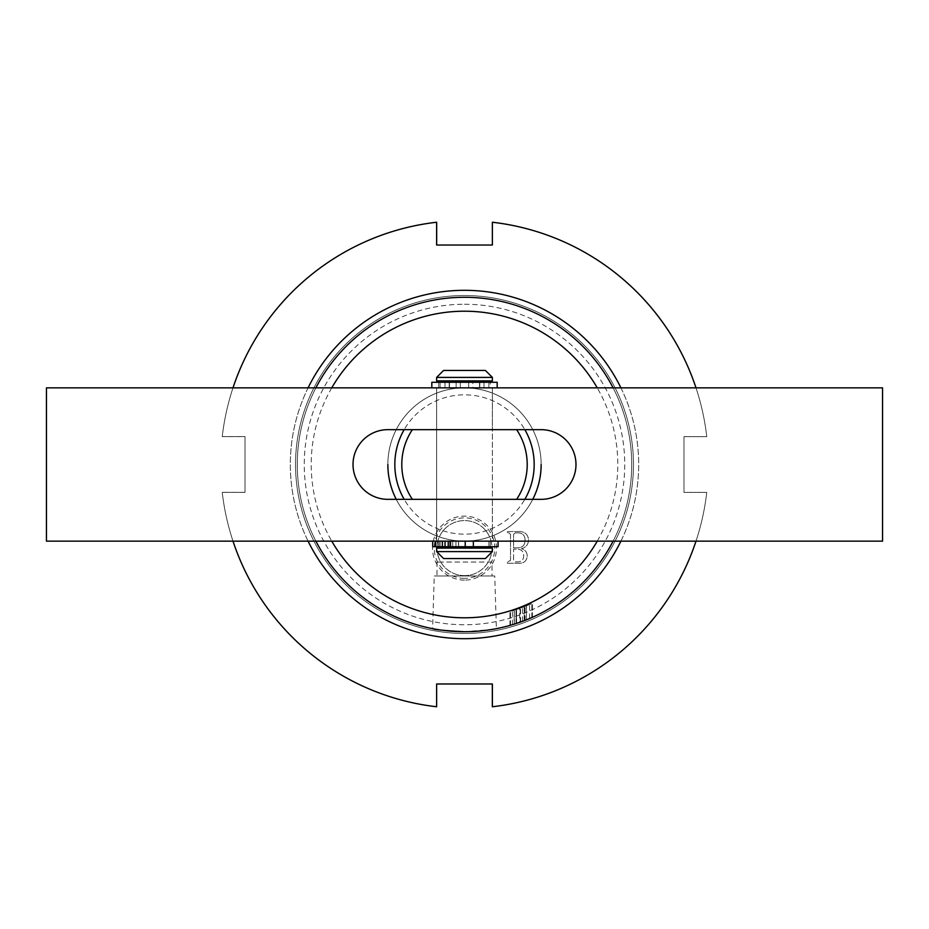 <?xml version="1.0" encoding="UTF-8"?>
<svg xmlns="http://www.w3.org/2000/svg" width="929" height="929" viewBox="0 0 929 929"><rect width="100%" height="100%" fill="white"/><g stroke="black" fill="none" stroke-linecap="round" stroke-linejoin="round"><path stroke-width="0.7" stroke-dasharray="4.64 3.48" d="M464.5 304.247A160.252 160.252 0 0 1 624.752 464.5A160.252 160.252 0 0 1 464.5 624.752A160.252 160.252 0 0 1 304.247 464.5A160.252 160.252 0 0 1 464.5 304.247M464.5 631.72A167.22 167.22 0 0 0 631.72 464.5A167.22 167.22 0 0 0 464.5 297.28A167.22 167.22 0 0 0 297.28 464.5A167.22 167.22 0 0 0 464.5 631.72A167.22 167.22 0 0 0 631.72 464.5A167.22 167.22 0 0 0 464.5 297.28A167.22 167.22 0 0 0 297.28 464.5A167.22 167.22 0 0 0 464.5 631.72A167.22 167.22 0 0 0 631.72 464.5A167.22 167.22 0 0 0 464.5 297.28A167.22 167.22 0 0 0 297.28 464.5A167.22 167.22 0 0 0 464.5 631.72C483.916 630.698 494.542 629.676 496.4 628.654L494.751 575.98L434.249 575.98L432.6 628.654C434.47 629.676 445.096 630.698 464.5 631.72L491.859 629.467M464.5 580.102A31.992 31.992 0 0 1 432.508 548.11A31.992 31.992 0 0 1 464.5 516.118A31.992 31.992 0 0 1 496.492 548.11A31.992 31.992 0 0 1 464.5 580.102M464.5 578.361A30.251 30.251 0 0 1 434.249 548.11A30.251 30.251 0 0 1 464.5 517.859A30.251 30.251 0 0 1 494.751 548.11A30.251 30.251 0 0 1 464.5 578.361M464.5 575.632A27.522 27.522 0 0 1 436.978 548.11A27.522 27.522 0 0 1 464.5 520.588A27.522 27.522 0 0 1 492.022 548.11A27.522 27.522 0 0 1 464.5 575.632A27.522 27.522 0 0 1 436.978 548.11A27.522 27.522 0 0 1 464.5 520.588A27.522 27.522 0 0 1 492.022 548.11A27.522 27.522 0 0 1 464.5 575.632M492.022 562.045L436.978 562.045L492.022 562.045L492.022 575.98L436.978 575.98L492.022 575.98M436.978 562.045L436.978 575.98M434.249 575.98L494.751 575.98M464.5 387.857A76.642 76.642 0 0 0 387.857 464.5A76.642 76.642 0 0 0 464.5 541.142A76.642 76.642 0 0 0 541.142 464.5A76.642 76.642 0 0 0 464.5 387.857A76.642 76.642 0 0 0 387.857 464.5A76.642 76.642 0 0 0 464.5 541.142A76.642 76.642 0 0 0 541.142 464.5A76.642 76.642 0 0 0 464.5 387.857L492.37 387.857L492.37 429.662L436.63 429.662L492.37 429.662L436.63 429.662L492.37 429.662L492.37 499.337L436.63 499.337L492.37 499.337L492.37 541.142L436.63 541.142L492.37 541.142L464.5 541.142L492.37 541.142L492.37 387.857L436.63 387.857L436.63 541.142L464.5 541.142L436.63 541.142L436.63 387.857L464.5 387.857M620.92 387.857A174.187 174.187 0 0 1 620.92 541.142M464.5 638.687A174.187 174.187 0 0 0 638.687 464.5A174.187 174.187 0 0 0 464.5 290.312A174.187 174.187 0 0 0 290.312 464.5A174.187 174.187 0 0 0 464.5 638.687M597.254 541.142A153.285 153.285 0 0 0 597.254 387.857M613.117 387.857A167.22 167.22 0 0 1 613.117 541.142M519.625 622.372L531.852 617.553A167.22 167.22 0 0 0 532.41 617.309A167.22 167.22 0 0 1 524.281 620.665A167.22 167.22 0 0 0 525.024 620.386L526.325 619.875L526.325 605.94L524.328 606.718A167.22 167.22 0 0 1 516.106 609.621L514.167 610.237L514.167 624.172L516.013 623.591A167.22 167.22 0 0 0 516.57 623.405A167.22 167.22 0 0 1 509.963 625.426A167.22 167.22 0 0 0 510.52 625.263L519.625 622.372L519.625 608.437L531.852 603.618A167.22 167.22 0 0 0 532.41 603.374A167.22 167.22 0 0 1 524.281 606.73A167.22 167.22 0 0 0 525.024 606.451L526.534 605.847L526.325 619.875M524.328 606.718L524.328 620.653A167.22 167.22 0 0 1 516.106 623.556L516.106 609.621M518.997 531.551L507.431 531.551L507.431 532.874L508.883 532.874L510.509 534.338L510.509 560.454L507.431 561.917L507.431 563.241L518.37 563.241C523.793 563.543 526.743 561.116 527.231 555.972C527.115 552.163 525.164 549.736 521.378 548.714C526.011 547.46 528.404 544.44 528.555 539.668C527.869 534.233 524.688 531.527 518.997 531.551L507.431 531.551L507.431 532.874L508.883 532.874L510.509 534.338L510.509 560.454L507.431 561.917L507.431 563.241L518.37 563.241C523.793 563.543 526.743 561.116 527.231 555.972C527.115 552.163 525.164 549.736 521.378 548.714C526.011 547.46 528.404 544.44 528.555 539.668C527.869 534.233 524.688 531.527 518.997 531.551M315.883 541.142A167.22 167.22 0 0 1 315.883 387.857M331.746 387.857A153.285 153.285 0 0 0 331.746 541.142M308.08 541.142A174.187 174.187 0 0 1 308.08 387.857M514.341 624.114L514.341 610.179L516.013 609.656A167.22 167.22 0 0 0 516.57 609.47A167.22 167.22 0 0 1 509.963 611.491A167.22 167.22 0 0 0 510.52 611.328L519.625 608.437M524.2 606.765L516.419 609.517A167.22 167.22 0 0 0 524.2 606.765L524.2 620.7A167.22 167.22 0 0 1 516.419 623.452L516.419 609.517M532.41 617.309L532.41 603.374L532.41 617.309M516.57 623.405L516.57 609.47L516.57 623.405M510.52 625.263L510.52 611.328M512.564 624.66L512.564 610.725M522.574 621.315L522.574 607.38M529.623 618.517L529.623 604.582M531.852 617.553L531.852 603.618M524.281 620.665L524.281 606.73L524.281 620.665M525.024 620.386L525.024 606.451M516.013 623.591L516.013 609.656M509.963 625.426L509.963 611.491L509.963 625.426M520.217 622.163L520.217 608.228M520.565 622.047L520.565 608.112M518.208 549.155C521.924 549.794 523.759 552.035 523.712 555.902C523.55 559.897 521.413 561.906 517.314 561.917L515.189 561.917L513.586 560.454L513.586 549.155L518.208 549.155C521.924 549.794 523.759 552.035 523.712 555.902C523.55 559.897 521.413 561.906 517.314 561.917L515.189 561.917L513.586 560.454L513.586 549.155L518.208 549.155M515.223 532.874L518.498 532.874C522.841 533.223 525.013 535.627 525.036 540.086C525.082 545.056 522.655 547.634 517.767 547.831L513.586 547.831L513.586 534.314L515.223 532.874L518.498 532.874C522.841 533.223 525.013 535.627 525.036 540.086C525.082 545.056 522.655 547.634 517.767 547.831L513.586 547.831L513.586 534.314L515.223 532.874M412.36 499.337L524.839 499.337A69.675 69.675 0 0 0 524.839 429.662A69.675 69.675 0 0 0 394.825 464.5A69.675 69.675 0 0 0 524.839 499.337L516.64 499.337M387.857 464.5A76.642 76.642 0 0 1 464.5 387.857A76.642 76.642 0 0 1 541.142 464.5A76.642 76.642 0 0 0 464.5 387.857A76.642 76.642 0 0 0 387.857 464.5A76.642 76.642 0 0 0 464.5 541.142A76.642 76.642 0 0 0 541.142 464.5M532.77 499.337A76.642 76.642 0 0 1 396.23 499.337M516.64 429.662L412.36 429.662M295.538 464.465A168.962 168.962 0 0 0 464.465 633.462A168.962 168.962 0 0 0 633.462 464.535A168.962 168.962 0 0 0 464.535 295.538A168.962 168.962 0 0 0 295.538 464.465A168.962 168.962 0 0 0 464.465 633.462A168.962 168.962 0 0 0 633.462 464.535A168.962 168.962 0 0 0 464.535 295.538A168.962 168.962 0 0 0 295.538 464.465M696.007 541.142A243.862 243.862 0 0 0 706.76 492.37L683.976 492.37L683.976 436.63L706.76 436.63A243.862 243.862 0 0 0 492.37 222.24L492.37 245.024L436.63 245.024L436.63 222.24A243.862 243.862 0 0 0 222.24 436.584L245.024 436.584L245.024 492.324L222.228 492.324A243.862 243.862 0 0 0 436.584 706.76L436.584 683.976L464.477 683.976M232.993 387.857A243.862 243.862 0 0 0 222.24 436.63L245.024 436.63L245.024 492.37L222.24 492.37A243.862 243.862 0 0 0 436.63 706.76L436.63 683.976L492.37 683.976L492.37 706.76A243.862 243.862 0 0 0 706.76 492.416L683.976 492.416L683.976 436.676L706.772 436.676A243.862 243.862 0 0 0 492.416 222.24L492.416 245.024L464.523 245.024M436.676 222.228A243.862 243.862 0 0 0 222.24 436.584L245.024 436.584L245.024 492.324L222.228 492.324A243.862 243.862 0 0 0 436.584 706.76L436.584 683.976L492.324 683.976L492.324 706.772A243.862 243.862 0 0 0 706.76 492.416L683.976 492.416L683.976 436.676L706.772 436.676A243.862 243.862 0 0 0 492.416 222.24L492.416 245.024L436.676 245.024L436.676 222.228M436.63 499.337L492.37 499.337L436.63 499.337M882.55 387.857L46.45 387.857L46.45 541.142L882.55 541.142L882.55 387.857M387.857 499.337L541.142 499.337A34.837 34.837 0 0 0 575.98 464.5A34.837 34.837 0 0 0 541.142 429.662L387.857 429.662A34.837 34.837 0 0 0 353.02 464.5A34.837 34.837 0 0 0 387.857 499.337M485.402 370.439L443.597 370.439M436.63 377.406L492.37 377.406M443.597 558.561L485.402 558.561M492.37 551.594L436.63 551.594M492.37 548.11L436.63 548.11M492.37 380.89L436.63 380.89M464.5 380.89L440.114 380.89L464.5 380.89M464.5 541.142L440.114 541.142L464.5 541.142M295.538 464.5A168.962 168.962 0 0 0 464.5 633.462A168.962 168.962 0 0 0 633.462 464.5A168.962 168.962 0 0 0 464.5 295.538A168.962 168.962 0 0 0 295.538 464.5A168.962 168.962 0 0 0 464.5 633.462A168.962 168.962 0 0 0 633.462 464.5A168.962 168.962 0 0 0 464.5 295.538A168.962 168.962 0 0 0 295.538 464.5M436.63 222.24A243.862 243.862 0 0 0 222.24 436.63L245.024 436.63L245.024 492.37L222.24 492.37A243.862 243.862 0 0 0 232.993 541.142M492.37 706.76A243.862 243.862 0 0 0 706.76 492.37L683.976 492.37L683.976 436.63L706.76 436.63A243.862 243.862 0 0 0 696.007 387.857M450.89 546.716L490.28 546.716L450.077 546.716L450.89 546.716L450.89 541.142L438.72 541.142L498.06 541.142L450.89 541.142M455.953 546.716L455.953 541.142M498.06 546.716L432.705 546.716M437.315 546.716L435.48 546.716L437.315 546.716L437.315 541.142M445.026 546.716L442.448 546.716L445.026 546.716M452.748 546.716L452.748 541.142M458.612 546.716L458.612 541.142M431.822 382.283L460.319 382.283L456.139 382.283L460.319 382.283L460.319 387.857L438.72 387.857L497.178 387.857L431.822 387.857L460.319 387.857L456.139 387.857L460.319 387.857L460.319 382.283L438.72 382.283L438.72 387.857M438.72 382.283L490.28 382.283L490.28 387.857M472.861 382.283L468.68 382.283L468.68 387.857L468.68 382.283L472.861 382.283L472.861 387.857M490.28 382.283L468.68 382.283L479.828 382.283L479.828 387.857M479.828 382.283L497.178 382.283M449.485 382.283L449.485 387.857M460.319 382.283L460.319 387.857L460.319 382.283M468.68 382.283L468.68 387.857L468.68 382.283M437.187 546.716L437.187 541.142M484.009 382.283L484.009 387.857M444.991 382.283L444.991 387.857M449.334 382.283L449.334 387.857M479.666 382.283L479.666 387.857M488.886 546.716L488.886 541.142M488.886 387.857L488.886 382.283M440.114 387.857L440.114 382.283M440.114 546.716L440.114 541.142M438.72 546.716L438.72 541.142M490.28 546.716L490.28 541.142M458.531 546.716L458.531 541.142M438.894 546.716L438.894 541.142M442.448 546.716L442.448 541.142M456.139 382.283L456.139 387.857M449.171 382.283L449.171 387.857M479.515 382.283L479.515 387.857"/><path stroke-width="1.39" d="M496.4 628.654L491.859 629.467M613.117 541.142A167.22 167.22 0 0 1 464.5 631.72C445.107 630.698 434.47 629.676 432.6 628.654M308.08 387.857A174.187 174.187 0 0 1 620.92 387.857M620.92 541.142A174.187 174.187 0 0 1 308.08 541.142M331.746 541.142A153.285 153.285 0 0 0 597.254 541.142M597.254 387.857A153.285 153.285 0 0 0 331.746 387.857M315.883 387.857A167.22 167.22 0 0 1 613.117 387.857M525.024 620.386L524.328 620.653M516.106 623.556L514.341 624.114M464.5 631.72A167.22 167.22 0 0 1 315.883 541.142M524.2 620.7L516.419 623.452M401.792 464.5A62.707 62.707 0 0 0 412.36 499.337L516.64 499.337A62.707 62.707 0 0 0 516.64 429.662L412.36 429.662A62.707 62.707 0 0 0 401.792 464.5M404.161 499.337A69.675 69.675 0 0 1 404.161 429.662M541.142 464.5A76.642 76.642 0 0 1 532.77 499.337M396.23 499.337A76.642 76.642 0 0 1 387.857 464.5M524.839 429.662A69.675 69.675 0 0 1 524.839 499.337M464.523 245.024L436.676 245.024L436.676 222.228A243.862 243.862 0 0 0 436.63 222.24A243.862 243.862 0 0 0 232.993 387.857M464.477 683.976L492.324 683.976L492.324 706.772A243.862 243.862 0 0 0 492.37 706.76A243.862 243.862 0 0 0 696.007 541.142M46.45 387.857L882.55 387.857L882.55 541.142L46.45 541.142L46.45 387.857M541.142 429.662L387.857 429.662A34.837 34.837 0 0 0 353.02 464.5A34.837 34.837 0 0 0 387.857 499.337L541.142 499.337A34.837 34.837 0 0 0 575.98 464.5A34.837 34.837 0 0 0 541.142 429.662M436.63 377.406L443.597 370.439L485.402 370.439L492.37 377.406L436.63 377.406L436.63 380.89L492.37 380.89L492.37 377.406M492.37 551.594L485.402 558.561L443.597 558.561L436.63 551.594L492.37 551.594L492.37 548.11L436.63 548.11L436.63 551.594M232.993 541.142A243.862 243.862 0 0 0 436.63 706.76L436.63 683.976L492.37 683.976L492.37 706.76M696.007 387.857A243.862 243.862 0 0 0 492.37 222.24L492.37 245.024L436.63 245.024L436.63 222.24M432.705 541.142L432.705 546.716L498.06 546.716L498.06 541.142M450.077 546.716L450.077 541.142M448.231 546.716L448.231 541.142M445.026 546.716L445.026 541.142M442.355 546.716L442.355 541.142M497.178 387.857L497.178 382.283L431.822 382.283L431.822 387.857M473.36 546.716L473.36 541.142M465.208 546.716L465.208 541.142M488.886 548.11L488.886 546.716M488.886 382.283L488.886 380.89M440.114 382.283L440.114 380.89M440.114 548.11L440.114 546.716M435.48 546.716L435.48 541.142"/></g></svg>
